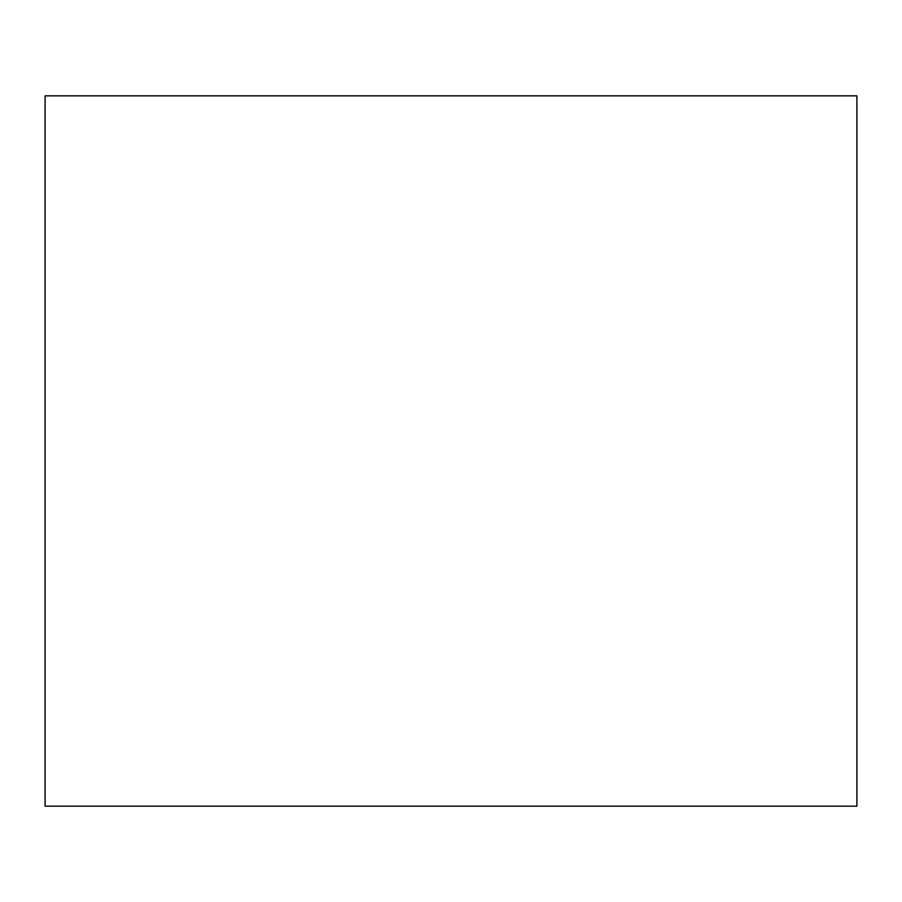 <?xml version="1.0" encoding="UTF-8"?>
<svg xmlns="http://www.w3.org/2000/svg" width="902" height="902" viewBox="0 0 902 902"><rect width="100%" height="100%" fill="white"/><g stroke="black" fill="none" stroke-linecap="round" stroke-linejoin="round"><path stroke-width="1.35" d="M856.9 806.162L45.1 806.162L856.9 806.162L856.9 95.837L45.1 95.837L856.9 95.837L856.9 806.162M45.1 95.837L45.1 806.162L45.1 95.837"/></g></svg>
